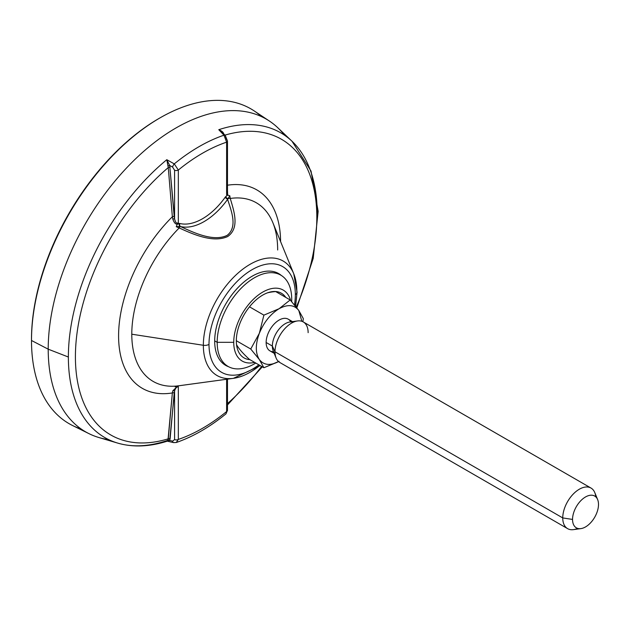 <?xml version="1.0" encoding="UTF-8"?>
<svg xmlns="http://www.w3.org/2000/svg" width="630" height="630" viewBox="0 0 630 630"><rect width="100%" height="100%" fill="white"/><g stroke="black" fill="none" stroke-linecap="round" stroke-linejoin="round"><path stroke-width="0.94" d="M160.028 117.873A181.763 104.942 120 0 0 31.5 340.491A181.763 104.942 -60 0 1 113.053 155.263A181.763 104.942 -60 0 1 254.213 110.927A181.763 104.942 -60 0 1 261.497 116.613A181.763 104.942 120 0 0 160.028 117.873L158.988 118.471A180.298 104.1 -60 0 0 31.5 339.294L31.5 340.491L31.5 339.294A180.298 104.1 -60 0 1 159.508 118.18M284.484 135.166A180.589 104.265 120 0 0 269.482 121.102A180.589 104.265 120 0 0 129.237 165.154A180.589 104.265 120 0 0 48.211 349.177L31.5 340.491A181.763 104.942 120 0 0 81.152 428.998M89.027 433.668L72.576 425.534A181.763 104.942 -60 0 1 31.5 340.491L48.211 349.177A180.589 104.265 120 0 0 89.027 433.668A180.589 104.265 120 0 0 108.706 439.63M226.942 379.221L226.942 409.374A2.929 1.693 180 0 1 227.477 410.343A2.929 1.693 180 0 1 226.619 411.54L225.989 413.839C209.554 427.203 192.977 436.763 176.258 442.512L173.589 442.599L167.265 441.181C149.42 446.827 132.906 447.473 117.739 443.11L98.886 437.527A180.589 104.265 -60 0 1 48.211 349.177L68.371 357.029A175.951 101.587 120 0 0 117.739 443.11A175.951 101.587 120 0 0 166.8 440.693L167.982 440.071A1.465 1.04 -153.9 0 1 169.698 440.425L168.013 441.213M174.274 442.52A2.929 1.622 -76.2 0 1 173.573 442.591A2.929 1.622 -76.2 0 1 172.604 441.142L174.581 439.606A2.929 1.693 180 0 0 178.329 439.417L178.329 386.883C176.746 386.655 175.502 388.033 174.581 391.01C175.502 388.033 176.746 386.655 178.329 386.883L177.258 386.544L177.951 385.78L177.636 386.536A2.339 1.102 52.1 0 1 177.629 386.04A2.339 1.102 -127.9 0 0 177.629 386.536L178.408 385.859L177.636 386.536L178.329 386.883L178.329 439.417L176.258 442.512L178.329 439.417A168.454 97.256 120 0 0 226.619 411.54L225.989 413.839L227.477 410.343A2.929 1.693 180 0 1 226.619 411.54L226.619 379.268L226.619 411.54A168.454 97.256 120 0 1 178.329 439.417A2.929 1.693 180 0 1 174.581 439.606L172.604 441.142A2.929 1.622 103.8 0 0 173.581 442.599M117.739 443.11A175.951 101.587 -60 0 1 68.371 357.029A175.951 101.587 -60 0 1 166.8 159.705L168.265 167.58A170.706 98.556 120 0 0 75.411 356.816A170.706 98.556 120 0 0 168.265 438.827A1.465 0.898 -174.8 0 1 170.116 438.842L174.203 392.955A1.465 0.898 5 0 0 172.36 392.939A1.465 0.898 -175 0 1 174.203 392.955L174.581 391.01A1.465 1 17.2 0 0 172.84 390.765A1.465 1 -162.8 0 1 174.581 391.01L174.581 439.606L174.581 391.01L169.698 440.425L172.604 441.142L169.698 440.425L167.989 441.205M179.203 385.725L175.171 386.844L179.203 385.725A103.155 59.559 -60 0 1 178.707 385.796A103.155 59.559 -60 0 1 131.788 334.207A103.155 59.559 -60 0 1 179.203 227.934L176.258 226.706L177.258 224.17C175.581 224.359 174.108 222.697 172.84 219.193A1.465 0.63 166.1 0 1 174.581 218.831L174.203 216.578A1.465 0.787 -4.7 0 0 172.36 216.759A1.465 0.787 175.3 0 1 174.203 216.578L169.698 165.47L174.581 218.831L174.581 170.234L172.604 167.107L169.698 165.47L172.604 167.107A2.929 1.087 -60.6 0 1 174.274 163.887L166.8 159.705L169.698 165.47A1.465 0.528 160.7 0 0 167.982 165.989L166.8 159.705L169.698 165.47A1.465 0.528 -19.3 0 0 167.982 165.989L168.265 167.58A1.465 0.78 175.2 0 1 170.116 167.391A1.465 0.78 -4.8 0 0 168.265 167.58L172.36 216.759L168.265 167.58A170.706 98.556 -60 0 0 75.411 356.816A170.706 98.556 -60 0 0 168.265 438.827L172.36 392.939L167.982 440.071A1.465 1.04 26.1 0 1 169.698 440.425L170.116 438.842A1.465 0.898 5.2 0 0 168.265 438.827L167.982 440.071L166.8 440.693M174.274 163.887L166.8 159.705A175.951 101.587 120 0 0 68.371 357.029L48.211 349.177A180.589 104.265 -60 0 1 135.285 159.122A180.589 104.265 -60 0 1 277.751 127.709L292.013 141.246A175.951 101.587 120 0 0 218.768 129.701L223.973 135.198A174.203 100.579 120 0 0 174.274 163.887A2.929 1.087 119.4 0 0 172.604 167.107L174.581 170.234A2.929 1.693 -0 0 0 178.329 170.037L174.274 163.887A174.203 100.579 -60 0 1 223.973 135.198L226.619 142.16A168.454 97.256 120 0 0 178.329 170.037L174.274 163.887M317.197 213.365A175.951 101.587 120 0 0 292.013 141.246L311.015 171.045L318.15 211.326L313.22 258.347L296.848 307.842M227.477 403.617A170.706 98.556 120 0 0 261.6 366.408A170.706 98.556 -60 0 1 227.477 403.617M296.273 307.101A170.706 98.556 120 0 0 224.949 135.127A170.706 98.556 -60 0 1 296.273 307.101M222.461 132.544L218.768 129.701C221.768 130.89 223.406 132.268 223.674 133.836C223.406 132.268 221.768 130.89 218.768 129.701A175.951 101.587 -60 0 1 292.013 141.246M225.28 135.481A2.929 1.669 136.4 0 0 223.973 135.198A2.929 1.669 -43.6 0 1 225.288 135.481A2.929 1.669 -43.6 0 1 225.564 136.529L226.942 139.994M280.594 241.597A114.558 66.142 120 0 0 227.477 185.212A114.558 66.142 120 0 1 280.594 241.597M175.171 386.844L177.258 386.544L172.84 390.765L172.36 392.939A114.558 66.142 120 0 1 118.59 335.892A114.558 66.142 120 0 1 172.36 216.759L172.84 219.193A1.465 0.63 -13.9 0 1 174.581 218.831L174.581 170.234A2.929 1.693 -0 0 0 178.329 170.037L178.329 222.579C176.754 223.989 175.502 222.736 174.581 218.831C175.502 222.736 176.754 223.989 178.329 222.579L177.258 224.17C175.581 224.359 174.108 222.697 172.84 219.193L172.36 216.759A114.558 66.142 120 0 0 118.59 335.892A114.558 66.142 120 0 0 172.36 392.939L172.84 390.765L177.258 386.544L175.171 386.844L176.857 386.245M223.524 134.387L222.429 132.505L218.768 129.701L223.973 135.198L226.619 142.16A2.929 1.693 -0 0 0 227.477 140.97L225.288 135.481L222.043 132.072L223.296 134.237M260.198 365.605L233.415 378.339A66.111 38.17 -60 0 1 203.348 345.272A66.111 38.17 120 0 0 233.415 378.339L178.707 385.796A103.155 59.559 -60 0 1 131.788 334.207L203.348 345.272L131.788 334.207A103.155 59.559 -60 0 1 179.203 227.934C194.19 234.895 213.672 243.03 227.745 236.502C239.691 228.005 234.234 211.775 230.249 198.458L229.8 195.788L227.847 198.781A2.929 1.551 -19.1 0 1 230.249 198.458L229.8 195.788L227.674 195.079L229.8 195.788L227.847 198.781A2.339 0.543 39.7 0 1 225.603 196.725L227.674 195.079L227.477 190.386L227.674 195.079L226.619 194.702L226.619 142.16A2.929 1.693 -0 0 0 227.477 140.963L227.477 193.182M295.305 305.897A66.111 38.17 120 0 0 296.84 291.296A66.111 38.17 120 0 0 293.761 273.814A66.111 38.17 120 0 0 241.613 270.097A66.111 38.17 120 0 0 203.348 345.272A5.859 3.378 0 0 0 209.002 344.397A5.859 3.378 180 0 1 203.348 345.272A66.111 38.17 -60 0 1 241.613 270.097A66.111 38.17 -60 0 1 293.761 273.814L272.869 222.705A103.155 59.559 -60 0 0 230.249 198.458A2.929 1.551 160.9 0 0 227.847 198.781L227.611 199.363L225.052 197.434L227.312 195.048L226.619 194.702L226.619 142.16A168.454 97.256 120 0 0 178.329 170.037L178.329 222.579L177.258 224.17L179.889 223.508A55.267 31.91 120 0 0 225.052 197.434L225.603 196.725A2.339 0.543 -140.3 0 0 227.847 198.781L227.611 199.363C231.753 211.995 237.754 227.525 226.808 235.612C213.531 241.581 194.883 233.297 180.534 226.54L180.022 226.398L179.203 227.926C194.19 234.895 213.672 243.03 227.745 236.502C239.691 228.005 234.234 211.775 230.249 198.458A103.155 59.559 -60 0 1 272.869 222.705A103.155 59.559 -60 0 1 277.665 249.984M233.415 378.339A66.111 38.17 120 0 0 259.883 365.416M293.761 273.814L297.045 292.17A5.859 3.378 180 0 1 295.328 294.564A61.039 35.241 -60 0 1 294.478 304.889A61.039 35.241 120 0 0 295.328 294.564A61.039 35.241 120 0 0 252.165 269.64A61.039 35.241 120 0 0 209.002 344.397A61.039 35.241 120 0 0 258.875 364.841A61.039 35.241 -60 0 1 209.002 344.397A61.039 35.241 -60 0 1 252.165 269.64A61.039 35.241 -60 0 1 295.328 294.564A5.859 3.378 0 0 0 297.045 292.17A5.859 3.378 0 0 0 296.84 291.296M281.35 275.483A52.999 30.602 120 0 0 239.699 285.863A52.999 30.602 120 0 0 214.688 341.121A52.999 30.602 120 0 0 228.659 366.755A52.999 30.602 120 0 1 225.666 365.376A52.999 30.602 120 0 1 214.688 341.121A52.999 30.602 120 0 1 237.825 287.784A52.999 30.602 120 0 1 278.665 273.577A52.999 30.602 120 0 1 281.35 275.483M179.203 227.926L180.022 226.398L176.258 226.706L179.203 227.934M177.723 223.697L179.345 223.43A2.339 1.835 -87.2 0 0 180.022 226.398L176.258 226.706L177.258 224.17M179.345 223.43L179.889 223.508A2.339 1.882 -76.5 0 0 180.534 226.54L180.022 226.398A2.339 1.835 92.8 0 1 179.345 223.43M227.611 199.363L225.052 197.434A55.267 31.91 -60 0 1 179.889 223.508A2.339 1.882 -76.5 0 0 180.534 226.54A57.606 33.264 120 0 0 227.611 199.363A57.606 33.264 -60 0 1 180.534 226.54C194.898 233.242 214.105 242.03 227.493 235.187C237.534 226.509 231.596 211.672 227.611 199.363M276.326 273.325A52.707 30.429 120 0 0 274.767 271.916M222.272 362.841A52.707 30.429 120 0 0 224.272 363.486M291.714 299.281A52.707 30.429 120 0 0 280.799 275.152A52.707 30.429 120 0 0 240.18 289.272A52.707 30.429 120 0 0 217.177 342.31L214.688 340.877L217.177 342.31A52.707 30.429 120 0 0 228.091 366.44A52.707 30.429 120 0 0 255.764 363.045L254.441 363.833A52.707 30.429 -60 0 1 217.177 342.31L233.738 342.31A40.997 23.672 120 0 0 254.638 362.392A40.997 23.672 -60 0 1 233.738 342.31L217.177 342.31A52.707 30.429 -60 0 1 254.441 277.759A52.707 30.429 -60 0 1 291.714 299.281L291.714 301.66L291.714 299.281M290.643 300.455A40.997 23.672 120 0 0 258.788 294.69A40.997 23.672 120 0 0 233.738 342.31A40.997 23.672 -60 0 1 258.788 294.69A40.997 23.672 -60 0 1 290.643 300.455M285.776 297.399A37.335 21.554 120 0 0 256.071 299.919A37.335 21.554 120 0 0 236.321 340.822A37.335 21.554 120 0 0 249.85 359.628A37.335 21.554 120 0 1 237.762 349.926A37.335 21.554 120 0 1 236.321 340.822A37.335 21.554 120 0 1 271.325 291.784L271.325 291.784A37.335 21.554 120 0 1 285.776 297.399M279.082 361.321L263.899 367.739L259.355 359.557C263.907 365.353 270.483 365.943 279.082 361.321C270.483 365.943 263.907 365.353 259.355 359.557C255.315 353.131 255.315 344.366 259.355 333.262C255.315 344.366 255.315 353.131 259.355 359.557L250.748 349.028L259.355 333.262C263.907 322.206 270.483 314.031 279.082 308.724C287.682 304.101 294.257 304.692 298.801 310.48L303.345 318.662L302.857 321.717L303.345 318.662L298.801 310.48L290.194 299.951L275.712 291.588A29.862 17.238 180 0 0 267.553 292.816A29.862 17.238 180 0 1 275.712 291.588L290.194 299.951L279.082 308.724L263.899 315.134L259.355 333.262L250.748 349.028L236.321 340.704L250.748 349.028L259.355 359.557L263.899 367.739L249.409 359.376A29.862 6.308 38.8 0 1 236.534 344.571A29.862 6.308 38.8 0 0 249.409 359.376L263.899 367.739L278.239 361.793M249.504 306.826L263.899 315.134L249.504 306.826M298.801 310.48L301.849 321.3L298.801 310.48C294.257 304.692 287.682 304.101 279.082 308.724L290.194 299.951L298.801 310.48M290.776 321.867A18.301 10.568 120 0 0 276.239 322.087A18.301 10.568 120 0 0 266.143 342.492A18.301 10.568 120 0 0 273.538 351.721M279.082 308.724C270.483 314.031 263.907 322.206 259.355 333.262L263.899 315.134L279.082 308.724M293.257 322.229A18.301 10.568 120 0 0 279.618 328.458A18.301 10.568 120 0 0 272.357 346.075L266.143 342.492A18.301 10.568 -60 0 1 274.129 324.072A18.301 10.568 -60 0 1 288.233 319.174L292.493 321.631M274.192 353.328L269.931 350.871A18.301 10.568 -60 0 1 266.143 342.492L272.357 346.075A18.301 10.568 120 0 0 275.089 353.69M273.207 350.918A18.301 10.568 -60 0 1 272.357 346.075L275.003 351.792A23.428 13.521 120 0 0 276.098 357.99L273.207 350.918M308.133 332.664A23.428 13.521 120 0 0 297.478 320.954A23.428 13.521 120 0 0 275.003 351.792L272.357 346.075A18.301 10.568 -60 0 1 289.91 321.985L297.478 320.954M595.783 496.842A23.428 13.521 120 0 0 591.027 488.069A23.428 13.521 120 0 0 572.969 494.345A23.428 13.521 120 0 0 562.747 517.923L275.003 351.792A23.428 13.521 -60 0 1 285.232 328.222A23.428 13.521 -60 0 1 303.282 321.946L591.027 488.069M580.891 528.617L573.402 529.633A23.428 13.521 -60 0 1 562.747 517.923L572.544 519.435A18.357 10.6 120 0 0 580.891 528.617A18.357 10.6 120 0 0 598.5 504.449A18.357 10.6 120 0 0 597.649 499.598A18.357 10.6 120 0 0 583.167 498.566A18.357 10.6 120 0 0 572.544 519.435L562.747 517.923A23.428 13.521 -60 0 1 576.308 491.282A23.428 13.521 -60 0 1 594.783 492.597L597.649 499.598M567.598 528.641L279.854 362.518A23.428 13.521 -60 0 1 275.003 351.792L562.747 517.923A23.428 13.521 120 0 0 567.598 528.641A23.428 13.521 120 0 0 577.576 528.381M598.5 504.449A18.357 10.6 -60 0 1 585.522 526.924A18.357 10.6 -60 0 1 572.544 519.435A18.357 10.6 -60 0 1 585.522 496.96A18.357 10.6 -60 0 1 598.5 504.449M254.213 110.927L269.482 121.102M262.324 366.825L227.477 404.972M179.109 385.741L176.282 386.458M297.045 292.17L295.612 306.274M275.735 272.231L280.799 275.152M223.028 363.518L228.091 366.44M227.477 379.15L227.477 410.343"/></g></svg>
